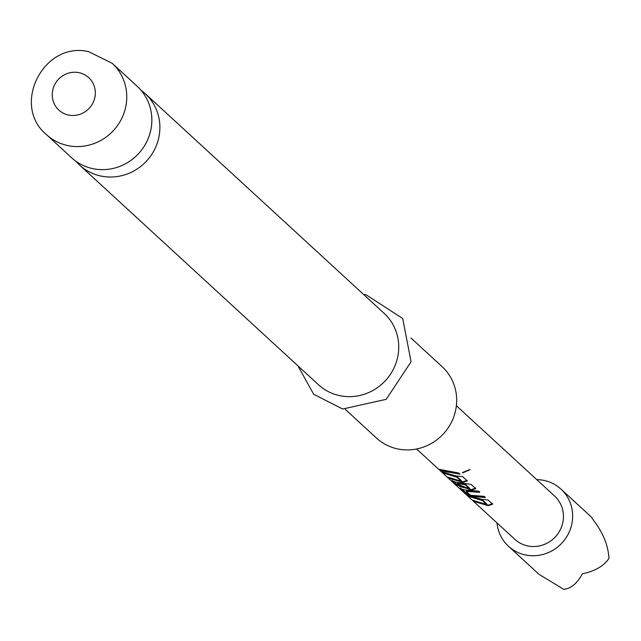 <?xml version="1.0" encoding="UTF-8"?>
<svg xmlns="http://www.w3.org/2000/svg" width="641" height="641" viewBox="0 0 641 641"><rect width="100%" height="100%" fill="white"/><g stroke="black" fill="none" stroke-linecap="round" stroke-linejoin="round"><path stroke-width="0.96" d="M462.562 472.305L462.706 472.858L470.053 469.701L462.642 472.754M469.757 469.549L462.794 472.425M75.878 161.212A48.492 46.464 -47.4 0 0 79.668 165.146A48.492 46.464 -47.4 0 0 102.36 176.315A48.492 46.464 -47.4 0 0 154.313 150.034A48.492 46.464 -47.4 0 0 145.315 93.754A48.492 46.464 -47.4 0 0 141.068 90.309M410.969 338.015L442.106 366.644A48.492 46.464 132.6 0 1 451.104 422.932A48.492 46.464 132.6 0 1 399.151 449.213A48.492 46.464 132.6 0 1 376.459 438.043L345.323 409.415M94.323 168.936A48.492 46.464 132.6 0 1 71.64 157.766L46.529 134.682A48.492 46.464 132.6 0 0 69.22 145.852A48.492 46.464 132.6 0 0 121.181 119.571A48.492 46.464 132.6 0 0 112.183 63.283L137.286 86.367A48.492 46.464 132.6 0 1 146.284 142.655A48.492 46.464 132.6 0 1 94.323 168.936M145.315 93.754L384.167 313.369A48.492 46.464 132.6 0 1 393.165 369.657A48.492 46.464 132.6 0 1 341.204 395.938A48.492 46.464 132.6 0 1 318.513 384.768L79.668 165.146M536.765 479.636A38.797 37.17 132.6 0 1 560.987 489.131A38.797 37.17 132.6 0 1 566.66 495.805A38.797 37.17 132.6 0 1 558.808 546.036A38.797 37.17 132.6 0 1 508.473 546.252A38.797 37.17 132.6 0 1 502.8 539.578A38.797 37.17 132.6 0 1 496.975 522.904M560.987 489.131L591.459 517.151L593.814 520.78C603.173 532.992 608.221 545.539 608.95 558.415C603.774 566.107 594.904 571.235 582.348 573.799C577.389 583.246 571.203 588.43 563.8 589.367L538.937 574.264L508.473 546.252M460.743 488.105L460.43 488.602L464.461 489.964L478.41 491.118L479.716 492.32L466.247 491.375L470.454 495.245L484.091 496.342L485.397 497.544L471.439 496.382L464.989 492.793L460.446 488.514M479.644 491.751L466.752 490.878L466.56 491.423L466.448 490.822M416.594 448.996L453.003 482.441L469.22 488.787L465.318 484.86L457.642 483.466L461.344 486.872L455.703 484.259L451.985 480.742M469.22 488.787L469.573 488.162L465.366 484.284L465.318 484.86M465.366 484.284L458.155 482.969L457.642 483.466L457.85 482.913L457.642 483.466M452.29 480.333L451.977 480.83L455.999 482.184L471.167 484.46L475.726 488.65L471.447 490.149L453.884 483.274L452.77 482.24M458.716 473.018L460.022 474.212L440.824 470.582L439.526 469.38L458.716 473.018M442.306 471.936L456.007 475.951L462.714 476.688L467.265 480.87L462.986 482.369L449.285 478.354L447.987 477.16L460.903 481.143L457.001 477.216L443.604 473.13L442.306 471.936M460.903 481.143L461.256 480.518L461.208 481.087M467.674 495.261L481.375 499.283L488.081 500.012L492.633 504.203L488.354 505.701L474.652 501.679L473.354 500.485L486.271 504.475L482.377 500.541L468.972 496.463L467.674 495.261M486.271 504.475L486.623 503.842L486.583 504.411M456.376 405.729L554.625 496.062A29.39 28.156 132.6 0 1 558.92 501.118A29.39 28.156 132.6 0 1 552.975 539.169A29.39 28.156 132.6 0 1 514.835 539.329L453.507 482.937M441.144 470.085L440.824 470.582M459.485 473.715L443.644 471.431M443.917 472.633L443.604 473.13M461.256 480.51L457.049 476.64L456.52 477.112M456.576 476.543L446.481 474.011M457.049 476.64L457.001 477.216M449.597 477.857L449.285 478.354M467.193 480.301L463.026 481.792L462.986 482.369M463.026 481.792L452.169 479.244M454.277 482.841L453.884 483.274M475.654 488.081L471.488 489.572L471.447 490.149M471.488 489.572L459.605 486.511M460.238 485.846L456.015 483.763L453.115 481.095M456.015 483.763L455.703 484.259M464.893 484.187L464.837 484.764M469.573 488.154L469.524 488.73M484.852 497.047L471.648 495.838L465.302 492.296L461.576 488.875M465.302 492.296L464.989 492.793M471.648 495.838L471.439 496.382M466.448 490.83L466.247 491.375M469.292 495.966L468.972 496.463M486.623 503.834L482.425 499.964L481.896 500.445M481.952 499.868L471.848 497.344M482.425 499.964L482.377 500.541M474.965 501.19L474.652 501.679M492.56 503.634L488.394 505.124L488.354 505.701M488.394 505.124L477.545 502.568M69.172 115.164A22.042 21.121 132.6 0 1 52.73 90.141A22.042 21.121 132.6 0 1 78.386 72.553A22.042 21.121 132.6 0 1 94.828 97.576A22.042 21.121 132.6 0 1 69.172 115.164M112.183 63.283L88.562 51.633C43.588 41.024 10.833 105.292 46.529 134.682M297.913 365.819L313.697 394.295L342.703 409.014L386.202 399.335L411.073 361.764L402.7 318.521L366.171 294.828L363.559 294.427"/></g></svg>
